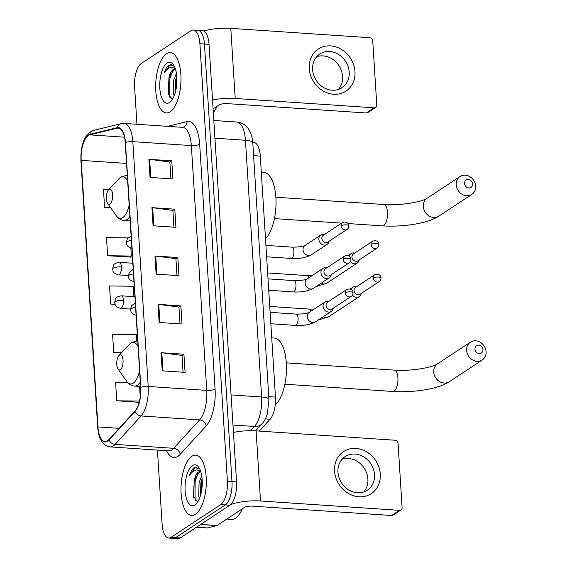 <?xml version="1.0" encoding="UTF-8"?>
<svg xmlns="http://www.w3.org/2000/svg" width="567" height="567" viewBox="0 0 567 567"><rect width="100%" height="100%" fill="white"/><g stroke="black" fill="none" stroke-linecap="round" stroke-linejoin="round"><path stroke-width="0.85" d="M252.762 142.352L253.725 142.416A18.888 7.832 93.8 0 1 260.296 156.095L275.456 397.106A18.888 7.832 93.8 0 1 270.105 419.233L259.282 431.09M157.442 450.078L162.119 524.355A18.888 7.832 -86.2 0 0 168.683 538.033L177.832 538.65A18.888 7.832 -86.2 0 0 180.242 537.934L229.862 505.218A18.888 7.832 -86.2 0 0 236.552 481.922L209.025 44.339A18.888 7.832 -86.2 0 0 202.454 30.661L197.883 30.349A18.888 7.832 -86.2 0 1 204.453 44.035A18.888 7.832 -86.2 0 0 197.883 30.349L193.312 30.044A18.888 7.832 -86.2 0 0 190.902 30.76L141.282 63.476A18.888 7.832 -86.2 0 0 134.585 86.772L136.945 124.272M168.683 538.033A18.888 7.832 -86.2 0 0 171.092 537.318L220.712 504.602L225.29 504.913A18.888 7.832 -86.2 0 0 231.981 481.617L204.453 44.035L231.981 481.617A18.888 7.832 -86.2 0 1 225.29 504.913L175.664 537.629L225.29 504.913L229.862 505.218M173.261 538.345A18.888 7.832 -86.2 0 0 175.664 537.629A18.888 7.832 -86.2 0 1 173.261 538.345M195.487 514.312A30.221 12.531 -86.2 0 0 206.331 481.546A30.221 12.531 -86.2 0 0 195.693 455.152A30.221 12.531 -86.2 0 0 191.837 456.293A30.221 12.531 -86.2 0 0 180.993 489.059A30.221 12.531 -86.2 0 0 191.632 515.46A30.221 12.531 -86.2 0 0 195.487 514.312A30.221 12.531 -86.2 0 0 206.331 481.546A30.221 12.531 -86.2 0 0 195.693 455.152A30.221 12.531 -86.2 0 0 191.837 456.293A30.221 12.531 -86.2 0 0 180.993 489.059A30.221 12.531 -86.2 0 0 191.632 515.46A30.221 12.531 -86.2 0 0 195.487 514.312M170.164 111.784A30.221 12.531 -86.2 0 0 181.001 79.019A30.221 12.531 -86.2 0 0 170.362 52.618A30.221 12.531 -86.2 0 0 166.514 53.766A30.221 12.531 -86.2 0 0 155.67 86.531A30.221 12.531 -86.2 0 0 166.308 112.925A30.221 12.531 -86.2 0 0 170.164 111.784A30.221 12.531 -86.2 0 0 181.001 79.019A30.221 12.531 -86.2 0 0 170.362 52.618A30.221 12.531 -86.2 0 0 166.514 53.766A30.221 12.531 -86.2 0 0 155.67 86.531A30.221 12.531 -86.2 0 0 166.308 112.925A30.221 12.531 -86.2 0 0 170.164 111.784M107.539 440.736A20.15 8.356 93.8 0 1 104.973 441.502A20.15 8.356 93.8 0 1 97.963 426.908L81.194 160.369A20.15 8.356 93.8 0 1 89.806 134.854L117.128 128.163A20.15 8.356 93.8 0 1 118.227 128.064A20.15 8.356 93.8 0 1 125.236 142.657L140.637 387.452A20.15 8.356 93.8 0 1 134.925 411.054L108.97 439.489A20.15 8.356 93.8 0 1 107.539 440.736M107.574 441.225A20.653 8.562 -86.2 0 0 109.041 439.942L134.996 411.507A20.653 8.562 -86.2 0 0 140.843 387.318L125.442 142.515A20.653 8.562 -86.2 0 0 117.135 127.66L89.813 134.358A20.653 8.562 -86.2 0 0 80.989 160.504L97.758 427.043A20.653 8.562 -86.2 0 0 107.574 441.225M127.922 237.885L106.49 237.601L107.631 255.731L130.481 257.021M220.712 504.602A18.888 7.832 -86.2 0 0 227.41 481.305L199.882 43.723A18.888 7.832 -86.2 0 0 193.312 30.044M148.894 159.292L171.758 160.83L172.9 178.959L150.035 177.421L148.894 159.292A5.039 1.375 176.4 0 1 149.653 159.362L150.794 177.471M158.016 304.344L180.887 305.882L182.021 324.012L159.157 322.474L158.016 304.344A5.039 1.375 176.4 0 1 158.781 304.415L159.922 322.524M161.063 352.695L183.928 354.233L185.069 372.363L162.205 370.825L161.063 352.695A5.039 1.375 176.4 0 1 161.822 352.773L162.963 370.882M151.935 207.642L174.799 209.18L175.94 227.31L153.076 225.772L151.935 207.642A5.039 1.375 176.4 0 1 152.693 207.713L153.834 225.822M154.975 255.993L177.84 257.531L178.981 275.661L156.116 274.123L154.975 255.993A5.039 1.375 176.4 0 1 155.741 256.064L156.875 274.173M109.105 189.321L103.449 189.25L104.59 207.38L110.707 207.791M136.69 340.831L136.3 334.615L112.578 334.303L113.719 352.44L121.359 352.95M127.901 382.817L115.618 382.654L116.759 400.791L139.17 402.294M133.911 296.661L133.259 286.264L109.53 285.952L110.671 304.082L115.058 304.38M177.84 257.531L175.933 258.793M176.982 275.527L175.926 258.708L155.741 256.064M174.799 209.18L172.885 210.442M173.941 227.176L172.885 210.357L152.693 207.713M183.928 354.233L182.014 355.495M183.07 372.228L182.007 355.417L161.822 352.773M180.887 305.882L178.974 307.144M180.023 323.877L178.966 307.059L158.781 304.415M171.758 160.83L169.845 162.084M170.901 178.825L169.838 162.006L149.653 159.362M110.671 304.082L114.973 304.139M113.719 352.44L121.735 352.539M116.759 400.791L139.482 401.089M139.56 386.418L140.233 397.148M107.631 255.731L131.36 256.043L130.268 257.255M130.857 248.14L131.36 256.043M104.59 207.38L110.466 207.458M226.779 519.081L231.563 519.407A31.483 13.055 -86.2 0 0 235.574 518.217A31.483 13.055 -86.2 0 0 242.3 508.854M200.746 471.553A14.232 5.904 -86.2 0 0 200.335 471.489A14.232 5.904 -86.2 0 0 198.521 472.027A14.232 5.904 -86.2 0 0 194.353 479.682L199.52 472.098L200.775 471.638M199.527 498.315L198.719 496.16L199.074 482.581L201.746 475.819M200.406 495.771L200.888 482.701L202.114 478.832M199.556 468.647L194.325 467.612C192.397 468.937 190.788 471.546 189.506 475.444C191.611 472.219 193.935 470.355 196.465 469.859L200.505 470.844M194.899 505.006A20.525 8.512 -86.2 0 0 196.302 503.794A20.525 8.512 -86.2 0 0 202.157 485.876A20.525 8.512 -86.2 0 0 198.755 467.336A20.525 8.512 -86.2 0 0 192.419 465.599A20.525 8.512 -86.2 0 0 185.147 490.916A20.525 8.512 -86.2 0 0 194.899 505.006M194.353 479.682L193.397 496.267L197.373 501.426M189.506 475.444L195.176 467.669L196.643 467.088M195.558 500.647L195.027 499.109L195.119 481.376L198.011 473.254M201.306 492.213L202.263 482.397M193.687 497.273L194.212 481.312L195.381 477.145M200.569 495.218L201.469 481.801L202.143 479.193M380.308 474.14A25.182 21.858 -123.4 0 1 358.961 496.777A25.182 21.858 -123.4 0 1 334.573 471.064A25.182 21.858 -123.4 0 1 355.92 448.426A25.182 21.858 -123.4 0 1 380.308 474.14M337.939 472.169A20.15 17.485 56.6 0 0 348.634 489.845A20.15 17.485 56.6 0 0 367.324 490.221A20.15 17.485 56.6 0 0 374.525 474.629A20.15 17.485 56.6 0 0 363.83 456.952A20.15 17.485 56.6 0 0 345.147 456.577A20.15 17.485 56.6 0 0 337.939 472.169M342.121 459.199A20.15 17.485 -123.4 0 1 367.898 479.002A20.15 17.485 -123.4 0 1 363.723 491.965M230.606 504.644A25.182 6.889 -3.6 0 1 260.522 500.987L399.43 510.335A3.147 2.729 56.6 0 0 400.975 509.939A3.147 2.729 56.6 0 0 402.102 507.508L398.069 443.437A3.147 2.729 56.6 0 0 395.022 440.226L256.114 430.877L260.522 500.987M233.441 432.444A25.182 6.889 -3.6 0 1 256.114 430.877M400.975 509.939L393.137 515.105A3.147 2.729 -123.4 0 1 391.599 515.502L252.691 506.154A6.294 1.722 176.4 0 0 244.363 507.493L217.055 525.496A3.147 1.304 93.8 0 1 216.821 525.602L207.331 527.927A3.147 1.304 93.8 0 1 207.161 527.941A3.147 1.304 93.8 0 1 206.99 527.905M482.971 349.619A4.408 3.827 56.6 0 0 478.704 345.119A4.408 3.827 56.6 0 0 474.969 349.081A4.408 3.827 56.6 0 0 479.235 353.574A4.408 3.827 56.6 0 0 482.971 349.619M466.641 350.413A10.702 9.292 -123.4 0 1 470.468 342.135A10.702 9.292 -123.4 0 1 480.398 342.333A10.702 9.292 -123.4 0 1 486.075 351.724A10.702 9.292 -123.4 0 1 482.248 360.002A10.702 9.292 -123.4 0 1 472.325 359.804A10.702 9.292 -123.4 0 1 466.641 350.413M119.439 355.126A7.555 3.133 -86.2 0 0 118.921 355.573A7.555 3.133 -86.2 0 0 116.774 362.171A7.555 3.133 -86.2 0 0 118.021 368.997A7.555 3.133 -86.2 0 0 120.353 369.634A7.555 3.133 -86.2 0 0 123.032 360.314A7.555 3.133 -86.2 0 0 119.439 355.126M275.243 404.944A34.63 14.359 -86.2 0 0 286.463 366.87A34.63 14.359 -86.2 0 0 274.279 338.06L271.735 337.889M472.552 184.013A4.408 3.827 56.6 0 0 468.285 179.512A4.408 3.827 56.6 0 0 464.55 183.474A4.408 3.827 56.6 0 0 468.817 187.975A4.408 3.827 56.6 0 0 472.552 184.013M456.222 184.807A10.702 9.292 -123.4 0 1 460.05 176.528A10.702 9.292 -123.4 0 1 469.979 176.727A10.702 9.292 -123.4 0 1 475.656 186.118A10.702 9.292 -123.4 0 1 471.829 194.403A10.702 9.292 -123.4 0 1 461.907 194.205A10.702 9.292 -123.4 0 1 456.222 184.807M109.02 189.52A7.555 3.133 -86.2 0 0 108.503 189.966A7.555 3.133 -86.2 0 0 106.355 196.565A7.555 3.133 -86.2 0 0 107.602 203.39A7.555 3.133 -86.2 0 0 109.934 204.028A7.555 3.133 -86.2 0 0 112.613 194.708A7.555 3.133 -86.2 0 0 109.02 189.52M265.491 238.714A34.63 14.359 -86.2 0 0 276.023 200.456A34.63 14.359 -86.2 0 0 263.861 172.453L261.316 172.283M356.792 286.569A5.67 4.919 56.6 0 0 355.856 286.413A5.67 4.919 56.6 0 0 353.085 287.122A5.67 4.919 56.6 0 0 351.271 289.602M373.221 277.936A4.089 3.551 56.6 0 1 374.688 274.768L355.516 287.405A4.089 3.551 56.6 0 0 354.056 290.573A4.089 3.551 56.6 0 0 358.018 294.748A4.089 3.551 56.6 0 0 360.024 294.238L379.188 281.601C380.259 281.048 380.868 279.822 381.024 277.929A4.089 1.12 -3.6 0 0 378.636 277.065A4.089 1.12 176.4 0 0 373.221 277.936A4.089 3.551 56.6 0 0 375.397 281.523A4.089 3.551 56.6 0 0 379.188 281.601M352.468 295.067A5.67 4.919 56.6 0 0 356.544 297.292A5.67 4.919 56.6 0 0 359.322 296.584A5.67 4.919 56.6 0 0 361.292 293.401M354.68 253.08A5.67 4.919 56.6 0 0 353.751 252.932A5.67 4.919 56.6 0 0 350.973 253.64A5.67 4.919 56.6 0 0 349.166 256.114M371.116 244.448A4.089 3.551 56.6 0 1 372.576 241.287L353.411 253.924A4.089 3.551 56.6 0 0 351.944 257.092A4.089 3.551 56.6 0 0 355.913 261.267A4.089 3.551 56.6 0 0 357.912 260.756L377.083 248.119C378.154 247.566 378.763 246.34 378.919 244.441A4.089 1.12 -3.6 0 0 376.531 243.583A4.089 1.12 176.4 0 0 371.116 244.448A4.089 3.551 56.6 0 0 373.292 248.041A4.089 3.551 56.6 0 0 377.083 248.119M350.363 261.585A5.67 4.919 56.6 0 0 354.439 263.811A5.67 4.919 56.6 0 0 357.217 263.102A5.67 4.919 56.6 0 0 359.187 259.92M328.803 301.353A5.67 4.919 56.6 0 0 327.875 301.205A5.67 4.919 56.6 0 0 325.097 301.913A5.67 4.919 56.6 0 0 323.388 307.874A5.67 4.919 56.6 0 0 328.555 312.084A5.67 4.919 56.6 0 0 331.334 311.375A5.67 4.919 56.6 0 0 333.311 308.186M345.239 292.721A4.089 3.551 56.6 0 1 346.699 289.553L327.528 302.197A4.089 3.551 56.6 0 0 326.068 305.358A4.089 3.551 56.6 0 0 330.029 309.539A4.089 3.551 56.6 0 0 332.035 309.029L351.207 296.392C352.277 295.839 352.887 294.613 353.035 292.714A4.089 1.12 -3.6 0 0 350.647 291.856A4.089 1.12 176.4 0 0 345.239 292.721A4.089 3.551 56.6 0 0 347.408 296.314A4.089 3.551 56.6 0 0 351.207 296.392M326.698 267.872A5.67 4.919 56.6 0 0 325.77 267.723A5.67 4.919 56.6 0 0 322.992 268.432A5.67 4.919 56.6 0 0 321.283 274.393A5.67 4.919 56.6 0 0 326.45 278.603A5.67 4.919 56.6 0 0 329.229 277.894A5.67 4.919 56.6 0 0 331.199 274.704M343.127 259.239A4.089 3.551 56.6 0 1 344.594 256.071L325.423 268.708A4.089 3.551 56.6 0 0 323.963 271.877A4.089 3.551 56.6 0 0 327.924 276.058A4.089 3.551 56.6 0 0 329.93 275.541L349.102 262.904C350.165 262.351 350.782 261.132 350.93 259.232A4.089 1.12 -3.6 0 0 348.542 258.368A4.089 1.12 176.4 0 0 343.127 259.239A4.089 3.551 56.6 0 0 345.303 262.826A4.089 3.551 56.6 0 0 349.102 262.904M324.593 234.391A5.67 4.919 56.6 0 0 323.658 234.235A5.67 4.919 56.6 0 0 320.887 234.944A5.67 4.919 56.6 0 0 319.171 240.911A5.67 4.919 56.6 0 0 324.345 245.114A5.67 4.919 56.6 0 0 327.124 244.405A5.67 4.919 56.6 0 0 329.094 241.223M341.022 225.758A4.089 3.551 56.6 0 1 342.489 222.59L323.318 235.227A4.089 3.551 56.6 0 0 321.858 238.395A4.089 3.551 56.6 0 0 325.819 242.57A4.089 3.551 56.6 0 0 327.825 242.059L346.99 229.422C348.06 228.87 348.67 227.643 348.825 225.751A4.089 1.12 -3.6 0 0 346.437 224.886A4.089 1.12 176.4 0 0 341.022 225.758A4.089 3.551 56.6 0 0 343.198 229.344A4.089 3.551 56.6 0 0 346.99 229.422M354.977 71.612A25.182 21.858 -123.4 0 1 333.637 94.25A25.182 21.858 -123.4 0 1 309.249 68.536A25.182 21.858 -123.4 0 1 330.596 45.899A25.182 21.858 -123.4 0 1 354.977 71.612M312.615 69.642A20.15 17.485 56.6 0 0 323.31 87.318A20.15 17.485 56.6 0 0 342 87.694A20.15 17.485 56.6 0 0 349.201 72.101A20.15 17.485 56.6 0 0 338.506 54.425A20.15 17.485 56.6 0 0 319.816 54.049A20.15 17.485 56.6 0 0 312.615 69.642M316.797 56.672A20.15 17.485 -123.4 0 1 342.574 76.474A20.15 17.485 -123.4 0 1 338.393 89.437M212.526 100.026A25.182 6.889 -3.6 0 1 235.199 98.46L374.107 107.808A3.147 2.729 56.6 0 0 375.652 107.411A3.147 2.729 56.6 0 0 376.772 104.98L372.746 40.909A3.147 2.729 56.6 0 0 369.698 37.698L230.79 28.35L235.199 98.46M203.751 31.015A25.182 6.889 -3.6 0 1 230.79 28.35M375.652 107.411L367.813 112.578A3.147 2.729 -123.4 0 1 366.275 112.975L227.367 103.626A6.294 1.722 176.4 0 0 219.032 104.966L213.086 108.885M175.423 69.025A14.232 5.904 -86.2 0 0 175.005 68.961A14.232 5.904 -86.2 0 0 173.19 69.5A14.232 5.904 -86.2 0 0 169.03 77.155L174.197 69.564L175.451 69.103M174.197 95.78L173.396 93.633L173.743 80.053L176.422 73.292M175.083 93.243L175.564 80.174L176.791 76.304M174.232 66.119L169.001 65.077C167.067 66.41 165.465 69.018 164.182 72.916C166.287 69.691 168.605 67.827 171.135 67.331L175.182 68.316M169.576 102.478A20.525 8.512 -86.2 0 0 170.979 101.266A20.525 8.512 -86.2 0 0 176.826 83.349A20.525 8.512 -86.2 0 0 173.431 64.808A20.525 8.512 -86.2 0 0 167.095 63.072A20.525 8.512 -86.2 0 0 159.823 88.388A20.525 8.512 -86.2 0 0 169.576 102.478M169.03 77.155L168.073 93.739L172.042 98.892M213.327 112.741A31.483 13.055 -86.2 0 0 216.97 106.327M164.182 72.916L169.845 65.134L171.312 64.56M170.235 98.119L169.703 96.581L169.795 78.848L172.687 70.726M175.983 89.678L176.939 79.862M168.364 94.746L168.888 78.785L170.057 74.61M175.246 92.69L176.146 79.274L176.819 76.665M265.363 418.914L270.105 419.233M268.765 396.652L275.456 397.106M253.598 155.649L260.296 156.095M236.552 481.922L227.41 481.305M180.242 537.934L171.092 537.318M209.025 44.339L199.882 43.723M250.607 430.707L254.47 426.469L232.973 425.023M268.949 399.629A12.594 3.445 176.4 0 0 261.607 396.971L245.454 140.255A25.182 10.447 -86.2 0 0 236.701 122.018C242.343 122.649 246.588 125.463 249.437 130.46C252.684 136.824 252.669 141.587 252.797 142.912L268.949 399.629L267.305 414.094C265.547 418.963 263.818 422.153 262.117 423.655A12.594 10.163 -137.6 0 1 254.47 426.469A25.182 10.447 -86.2 0 0 261.607 396.971L231.081 394.916M252.797 142.912A12.594 3.445 176.4 0 0 245.454 140.255L214.928 138.206M97.963 426.908L119.155 428.333M125.442 142.515A6.294 1.722 -3.6 0 1 132.813 141.651L148.214 386.446A25.182 10.447 93.8 0 1 141.077 415.944L115.122 444.379A25.182 10.447 93.8 0 1 113.329 445.946A25.182 10.447 93.8 0 1 110.118 446.895L168.654 450.836A25.182 10.447 -86.2 0 0 171.865 449.879A25.182 10.447 -86.2 0 0 173.658 448.32L199.612 419.885A25.182 10.447 -86.2 0 0 206.749 390.387L191.348 145.584A25.182 10.447 -86.2 0 0 182.588 127.348L182.794 127.334A6.294 5.677 76.2 0 0 187.011 121.6A31.483 13.055 93.8 0 1 199.676 144.252L215.077 389.047A31.483 13.055 93.8 0 1 206.161 425.923L180.207 454.358A31.483 13.055 93.8 0 1 166.556 450.694M109.041 439.942A6.294 5.082 -137.6 0 0 115.122 444.379L173.658 448.32A6.294 5.082 42.4 0 1 180.207 454.358M215.077 389.047A6.294 1.722 176.4 0 1 206.749 390.387L148.214 386.446A6.294 1.722 176.4 0 0 140.843 387.318M117.135 127.66A6.294 5.677 -103.8 0 1 121.104 123.663L124.053 123.408A25.182 10.447 93.8 0 1 132.813 141.651L191.348 145.584A6.294 1.722 176.4 0 0 199.676 144.252M206.161 425.923A6.294 5.082 42.4 0 0 199.612 419.885L141.077 415.944A6.294 5.082 -137.6 0 1 134.996 411.507M89.813 134.358A6.294 5.677 -103.8 0 1 93.782 130.36C83.413 133.677 80.649 147.512 80.925 160.787L97.694 427.327A6.294 1.722 -3.6 0 1 97.758 427.043M98.034 427.844A6.294 1.722 -3.6 0 1 97.694 427.327C98.708 439.34 102.847 445.868 110.118 446.895M167.669 126.342L187.011 121.6M117.128 128.163L119.304 128.305M89.806 134.854L124.499 137.186M81.194 160.369L126.54 163.416M200.768 524.397L217.055 525.496M391.599 515.502L399.43 510.335M216.821 525.602L200.605 524.51M196.529 527.197L207.331 527.927M286.3 362.852L394.2 370.109A10.702 4.437 93.8 0 1 397.921 377.863A10.702 4.437 93.8 0 1 394.129 391.06A10.702 4.437 93.8 0 1 392.768 391.464C413.215 392.761 438.057 389.224 449.34 381.697L482.248 360.002M394.2 370.109C409.835 371.406 431.863 367.813 437.561 363.83A10.702 9.292 56.6 0 0 433.734 372.108A10.702 9.292 56.6 0 0 439.418 381.499A10.702 9.292 56.6 0 0 449.34 381.697M138.065 346.572A20.823 8.633 -86.2 0 0 130.686 343.205A20.823 8.633 -86.2 0 0 129.262 344.431L131.53 342.489L137.505 340.845A22.666 9.398 -86.2 0 1 137.703 340.866L137.505 340.845M118.021 368.997L126.774 381.421A20.823 8.633 -86.2 0 0 133.202 383.179A20.823 8.633 -86.2 0 0 139.581 370.733M140.573 386.488L134.464 386.077A22.666 9.398 -86.2 0 0 137.356 385.22A22.666 9.398 -86.2 0 0 140.297 382.08M275.881 197.245L383.781 204.503A10.702 4.437 93.8 0 1 387.502 212.256A10.702 4.437 93.8 0 1 383.71 225.46A10.702 4.437 93.8 0 1 382.349 225.864C402.797 227.161 427.638 223.618 438.922 216.098L471.829 194.403M383.781 204.503C399.416 205.8 421.444 202.213 427.142 198.223A10.702 9.292 56.6 0 0 423.315 206.508A10.702 9.292 56.6 0 0 428.999 215.899A10.702 9.292 56.6 0 0 438.922 216.098M127.646 180.965A20.823 8.633 -86.2 0 0 120.268 177.599A20.823 8.633 -86.2 0 0 118.843 178.832L121.111 176.89L127.086 175.238A22.666 9.398 -86.2 0 1 127.284 175.26M107.602 203.39L116.355 215.814A20.823 8.633 -86.2 0 0 122.784 217.572A20.823 8.633 -86.2 0 0 129.163 205.126M130.155 220.882L124.045 220.471A22.666 9.398 -86.2 0 0 126.937 219.613A22.666 9.398 -86.2 0 0 129.878 216.474M130.523 309.058L120.509 308.377A6.294 2.608 -86.2 0 0 121.31 308.143A6.294 2.608 -86.2 0 0 123.542 300.375A6.294 1.722 176.4 0 0 115.214 301.715A6.294 1.722 -3.6 0 0 114.647 302.495L115.611 298.724C115.859 297.477 117.773 296.506 121.352 295.818A6.294 2.608 -86.2 0 1 123.542 300.375M323.332 316.648A5.67 4.919 56.6 0 0 328.662 316.804L318.165 320.057M310.929 311.255A5.67 2.353 -86.2 0 0 309.263 309.093L314.246 309.065M128.411 275.569L118.404 274.896A6.294 2.608 -86.2 0 0 119.205 274.662A6.294 2.608 -86.2 0 0 121.437 266.894A6.294 1.722 176.4 0 0 113.109 268.234A6.294 1.722 -3.6 0 0 112.542 269.013L113.506 265.243C113.754 263.995 115.668 263.024 119.247 262.33A6.294 2.608 -86.2 0 1 121.437 266.894M321.227 283.167A5.67 4.919 56.6 0 0 326.557 283.316L316.06 286.569M308.824 277.766A5.67 2.353 -86.2 0 0 307.158 275.605L312.141 275.583M136.392 315.344C132.621 313.969 130.828 312.686 131.012 311.503L130.53 309.454A6.294 1.722 -3.6 0 1 131.105 308.675A6.294 1.722 176.4 0 1 135.598 307.434M296.073 325.196A5.67 2.353 -86.2 0 0 298.1 318.548A5.67 2.353 -86.2 0 0 296.116 314.097C302.53 314.146 306.917 313.565 309.27 312.346A5.67 4.919 56.6 0 0 307.279 317.073A5.67 4.919 56.6 0 0 312.729 322.517A5.67 4.919 56.6 0 0 315.507 321.808C310.135 324.671 303.416 325.869 295.35 325.408A5.67 2.353 -86.2 0 0 296.073 325.196M134.287 281.856C130.509 280.488 128.716 279.205 128.907 278.021L128.425 275.973A6.294 1.722 -3.6 0 1 128.993 275.193A6.294 1.722 176.4 0 1 133.493 273.953M293.968 291.707A5.67 2.353 -86.2 0 0 295.995 285.066A5.67 2.353 -86.2 0 0 294.004 280.615C300.425 280.665 304.805 280.077 307.165 278.865A5.67 4.919 56.6 0 0 305.166 283.592A5.67 4.919 56.6 0 0 310.624 289.035A5.67 4.919 56.6 0 0 313.402 288.327C308.023 291.19 301.304 292.388 293.245 291.92A5.67 2.353 -86.2 0 0 293.968 291.707M132.182 248.374C128.404 246.999 126.611 245.724 126.802 244.533L126.321 242.492A6.294 1.722 -3.6 0 1 126.888 241.705A6.294 1.722 176.4 0 1 131.388 240.472M291.863 258.226A5.67 2.353 -86.2 0 0 293.89 251.578A5.67 2.353 -86.2 0 0 291.899 247.134C298.313 247.184 302.7 246.595 305.06 245.383A5.67 4.919 56.6 0 0 303.062 250.104A5.67 4.919 56.6 0 0 308.519 255.554A5.67 4.919 56.6 0 0 311.297 254.845C305.918 257.709 299.199 258.906 291.14 258.439A5.67 2.353 -86.2 0 0 291.863 258.226M366.275 112.975L374.107 107.808M236.701 122.018L213.816 120.48M262.117 423.655L255.554 430.842M121.104 123.663L93.782 130.36M124.053 123.408L182.588 127.348M207.161 527.941L196.487 527.225M437.561 363.83L470.468 342.135M284.861 384.206L392.768 391.464M118.921 355.573L129.262 344.431M134.464 386.077C131.36 385.808 128.801 384.256 126.774 381.421M427.142 198.223L460.05 176.528M274.442 218.6L341.674 223.129M348.018 223.554L382.349 225.864M108.503 189.966L118.843 178.832M124.045 220.471C120.941 220.202 118.375 218.649 116.355 215.814M120.509 308.377C116.731 307.009 114.938 305.726 115.129 304.543L114.647 302.495M350.151 289.057L353.085 287.122M269.75 306.435L309.263 309.093M134.925 296.732L121.352 295.818M328.662 316.804L359.322 296.584M374.688 274.768C378.99 273.01 381.222 276.129 381.024 277.929M118.404 274.896C114.626 273.521 112.833 272.245 113.017 271.054L112.542 269.013M348.046 255.575L350.973 253.64M267.645 272.947L307.158 275.605M132.82 263.244L119.247 262.33M326.557 283.316L357.217 263.102M372.576 241.287C376.885 239.522 379.11 242.641 378.919 244.441M270.842 323.757L295.35 325.408M309.27 312.346L325.097 301.913M270.126 312.353L296.116 314.097M315.507 321.808L331.334 311.375M346.699 289.553C351.008 287.795 353.234 290.914 353.035 292.714M130.53 309.454L131.501 305.691L135.322 302.948M268.737 290.276L293.245 291.92M307.165 278.865L322.992 268.432M268.021 278.865L294.004 280.615M313.402 288.327L329.229 277.894M344.594 256.071C348.903 254.314 351.129 257.432 350.93 259.232M128.425 275.973L129.396 272.203L133.21 269.46M266.632 256.787L291.14 258.439M305.06 245.383L320.887 234.944M265.909 245.383L291.899 247.134M311.297 254.845L327.124 244.405M342.489 222.59C346.791 220.832 349.017 223.944 348.825 225.751M126.321 242.492L127.284 238.721L131.105 235.978"/></g></svg>
